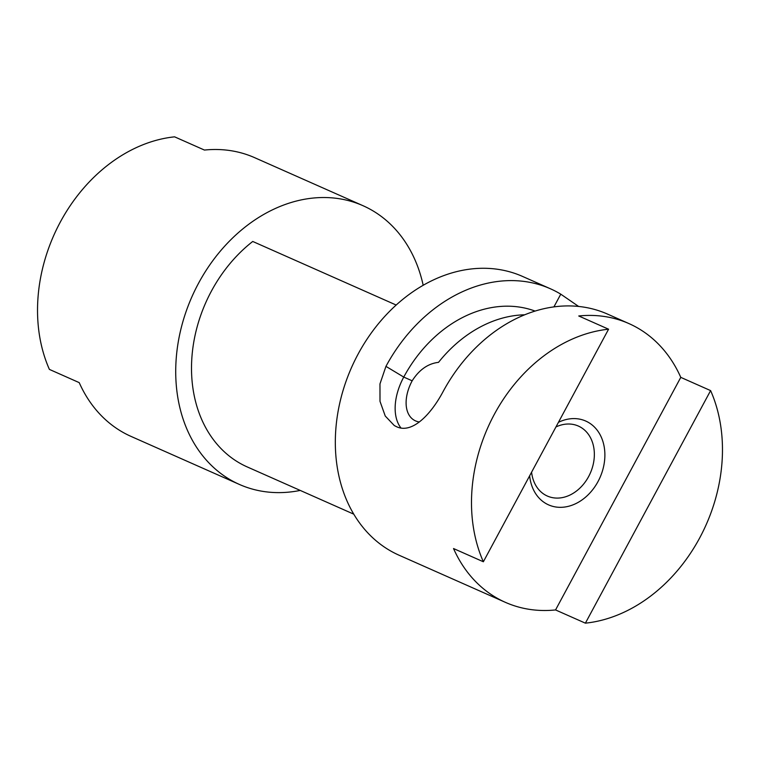 <?xml version="1.0" encoding="UTF-8"?>
<svg xmlns="http://www.w3.org/2000/svg" width="760" height="760" viewBox="0 0 760 760"><rect width="100%" height="100%" fill="white"/><g stroke="black" fill="none" stroke-linecap="round" stroke-linejoin="round"><path stroke-width="1.14" d="M529.653 475.788A45.847 35.929 113.9 0 0 557.821 507.224A45.847 35.929 113.9 0 0 598.025 481.536A45.847 35.929 113.9 0 0 598.386 431.88A45.847 35.929 113.9 0 0 558.438 422.322M531.591 472.188A38.275 29.991 113.9 0 0 547.342 496.042A38.275 29.991 113.9 0 0 588.63 476.558A38.275 29.991 113.9 0 0 578.36 426.056A38.275 29.991 113.9 0 0 555.95 426.949M524.694 314.801A126.027 98.762 -66.1 0 0 438.52 362.349C428.022 363.574 419.235 369.721 412.167 380.808A35.454 21.916 -59 0 0 419.368 421.981M608.579 329.203L578.75 315.979A152.456 119.481 -66.1 0 1 628.928 323.579L607.515 314.089A152.456 119.481 -66.1 0 0 443.051 391.675C430.35 415.463 411.683 434.026 396.454 426.664L394.288 425.543L385.253 416.034L380 401.337L379.971 383.895L385.947 366.367A152.456 119.481 -66.1 0 1 550.411 288.772L522.586 276.44A152.456 119.481 113.9 0 0 358.131 354.036A152.456 119.481 113.9 0 0 399.028 555.199L505.372 602.338A152.456 119.481 -66.1 0 1 453.53 548.539L483.36 561.764L608.579 329.203A152.456 119.481 113.9 0 0 494.304 414.39A152.456 119.481 113.9 0 0 483.36 561.764M550.411 288.772A152.456 119.481 -66.1 0 1 560.775 294.167L578.635 306.451M628.928 323.579A152.456 119.481 -66.1 0 1 680.779 377.368L710.609 390.602L585.39 623.162A152.456 119.481 113.9 0 0 699.665 537.966A152.456 119.481 113.9 0 0 710.609 390.602M396.169 305.035L252.738 241.461A133.275 104.453 113.9 0 0 211.441 291.061A133.275 104.453 113.9 0 0 247.199 466.916L353.761 514.159M423.187 285.276A152.456 119.481 113.9 0 0 362.985 205.694L254.628 157.662A152.456 119.481 113.9 0 0 204.45 150.062L174.61 136.838A152.456 119.481 113.9 0 0 60.334 222.034A152.456 119.481 113.9 0 0 49.391 369.398L79.221 382.631A152.456 119.481 113.9 0 0 131.071 436.42L239.428 484.452A152.456 119.481 113.9 0 0 300.228 490.428M362.985 205.694A152.456 119.481 113.9 0 0 198.522 283.29A152.456 119.481 113.9 0 0 239.428 484.452M412.167 380.808L403.75 377.074A126.027 98.762 -66.1 0 1 535.106 311.077M385.947 366.367L403.75 377.074A50.283 31.084 -59 0 0 400.966 428.003M585.39 623.162L555.55 609.938A152.456 119.481 -66.1 0 1 505.372 602.338M555.55 609.938L680.779 377.368M553.917 306.897L560.775 294.167"/></g></svg>
